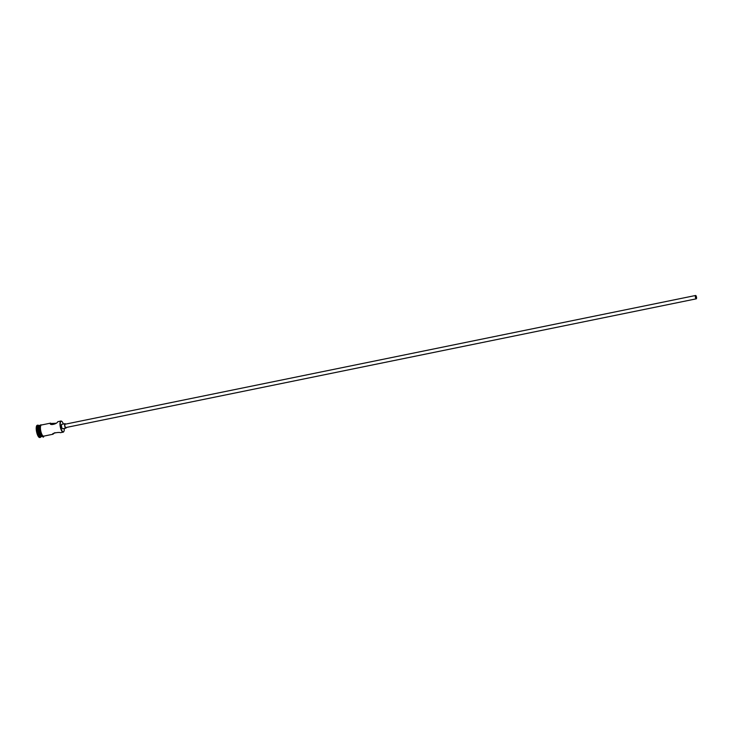 <?xml version="1.0" encoding="UTF-8"?>
<svg xmlns="http://www.w3.org/2000/svg" width="733" height="733" viewBox="0 0 733 733"><rect width="100%" height="100%" fill="white"/><g stroke="black" fill="none" stroke-linecap="round" stroke-linejoin="round"><path stroke-width="1.1" d="M63.35 424.004A5.452 1.723 78.5 0 0 61.801 421.393A5.452 1.723 78.5 0 0 60.995 421.273A5.452 1.723 78.5 0 0 60.72 427.486A5.452 1.723 78.5 0 0 63.542 431.81A5.452 1.723 78.5 0 0 63.863 431.462A5.452 1.723 78.5 0 0 64.257 428.457M63.789 431.581A5.681 1.796 -101.5 0 1 63.716 431.71A5.681 1.796 -101.5 0 1 63.386 432.076A5.681 1.796 -101.5 0 1 63.194 432.149A5.681 1.796 -101.5 0 1 60.372 427.257A5.681 1.796 -101.5 0 1 60.729 421.099A5.681 1.796 -101.5 0 1 60.921 421.017A5.681 1.796 -101.5 0 1 61.572 421.218A5.681 1.796 -101.5 0 1 61.691 421.31M695.617 295.784L696.24 298.542L695.617 295.784M696.35 298.798A1.704 0.541 78.5 0 0 696.46 296.947A1.704 0.541 78.5 0 0 695.608 295.481A1.704 0.541 78.5 0 0 695.553 295.509A1.704 0.541 78.5 0 0 695.443 297.36A1.704 0.541 78.5 0 0 696.295 298.826A1.704 0.541 78.5 0 0 696.35 298.798M65.164 424.224A1.704 0.541 78.5 0 0 65.1 424.224A1.704 0.541 78.5 0 0 65.045 424.251A1.704 0.541 78.5 0 0 64.935 426.093A1.704 0.541 78.5 0 0 65.778 427.568A1.704 0.541 78.5 0 0 65.842 427.541M65.567 424.132A2.272 0.715 78.5 0 0 64.99 423.665A2.272 0.715 78.5 0 0 64.907 423.701A2.272 0.715 78.5 0 0 64.761 426.166A2.272 0.715 78.5 0 0 65.897 428.118A2.272 0.715 78.5 0 0 65.97 428.09A2.272 0.715 78.5 0 0 66.245 427.467M61.902 424.315A2.272 0.715 78.5 0 0 61.819 424.315A2.272 0.715 78.5 0 0 61.737 424.343A2.272 0.715 78.5 0 0 61.599 426.808A2.272 0.715 78.5 0 0 62.726 428.768A2.272 0.715 78.5 0 0 62.8 428.741M55.919 423.253L50.247 423.527M50.385 423.207C49.102 425.8 56.936 424.187 57.779 421.704L60.921 421.017M52.84 434.229L53.042 434.183C50.962 433.478 58.787 431.884 60.427 432.681L63.194 432.149M41.909 436.474A5.681 1.796 -101.5 0 1 41.754 436.529A5.681 1.796 -101.5 0 1 38.931 431.636A5.681 1.796 -101.5 0 1 39.289 425.47A5.681 1.796 -101.5 0 1 39.481 425.397A5.681 1.796 -101.5 0 1 39.646 425.387M40.892 436.666A5.681 1.796 -101.5 0 1 40.7 436.74A5.681 1.796 -101.5 0 1 37.878 431.856A5.681 1.796 -101.5 0 1 38.235 425.69A5.681 1.796 -101.5 0 1 38.428 425.616L39.481 425.397M41.002 436.685L40.856 436.932A6.249 1.97 -101.5 0 1 40.498 437.326A6.249 1.97 -101.5 0 1 40.288 437.409A6.249 1.97 -101.5 0 1 37.181 432.03A6.249 1.97 -101.5 0 1 37.575 425.25A6.249 1.97 -101.5 0 1 37.786 425.167A6.249 1.97 -101.5 0 1 38.501 425.378L38.73 425.552M53.042 434.183L54.893 432.635M43.852 436.062A5.681 1.796 -101.5 0 1 43.659 436.144A5.681 1.796 -101.5 0 1 40.828 431.251A5.681 1.796 -101.5 0 1 41.195 425.085A5.681 1.796 -101.5 0 1 41.387 425.012L50.623 423.124M42.267 436.382A5.681 1.796 -101.5 0 1 42.074 436.465A5.681 1.796 -101.5 0 1 39.252 431.572A5.681 1.796 -101.5 0 1 39.609 425.406A5.681 1.796 -101.5 0 1 39.802 425.332L40.397 425.213M39.967 437.436A6.249 1.97 -101.5 0 1 39.756 437.519A6.249 1.97 -101.5 0 1 36.65 432.131A6.249 1.97 -101.5 0 1 37.044 425.36A6.249 1.97 -101.5 0 1 37.255 425.268L37.786 425.167M41.634 424.957A5.736 1.814 78.5 0 0 41.176 425.03A5.736 1.814 78.5 0 0 40.892 431.572A5.736 1.814 78.5 0 0 43.861 436.117A5.736 1.814 78.5 0 0 43.907 436.089M43.339 436.227A5.736 1.814 -101.5 0 1 40.361 431.682A5.736 1.814 -101.5 0 1 40.654 425.14M695.608 295.481L65.1 424.224M64.99 423.665L61.819 424.315M41.845 424.92L40.764 424.847C37.695 426.569 43.082 440.368 43.751 436.419L44.117 436.043M40.288 437.409L39.756 437.519M41.754 436.529L40.7 436.74M42.67 436.346L42.074 436.465M52.895 434.257L43.659 436.144M65.897 428.118L62.726 428.768M696.295 298.826L65.778 427.568"/></g></svg>
